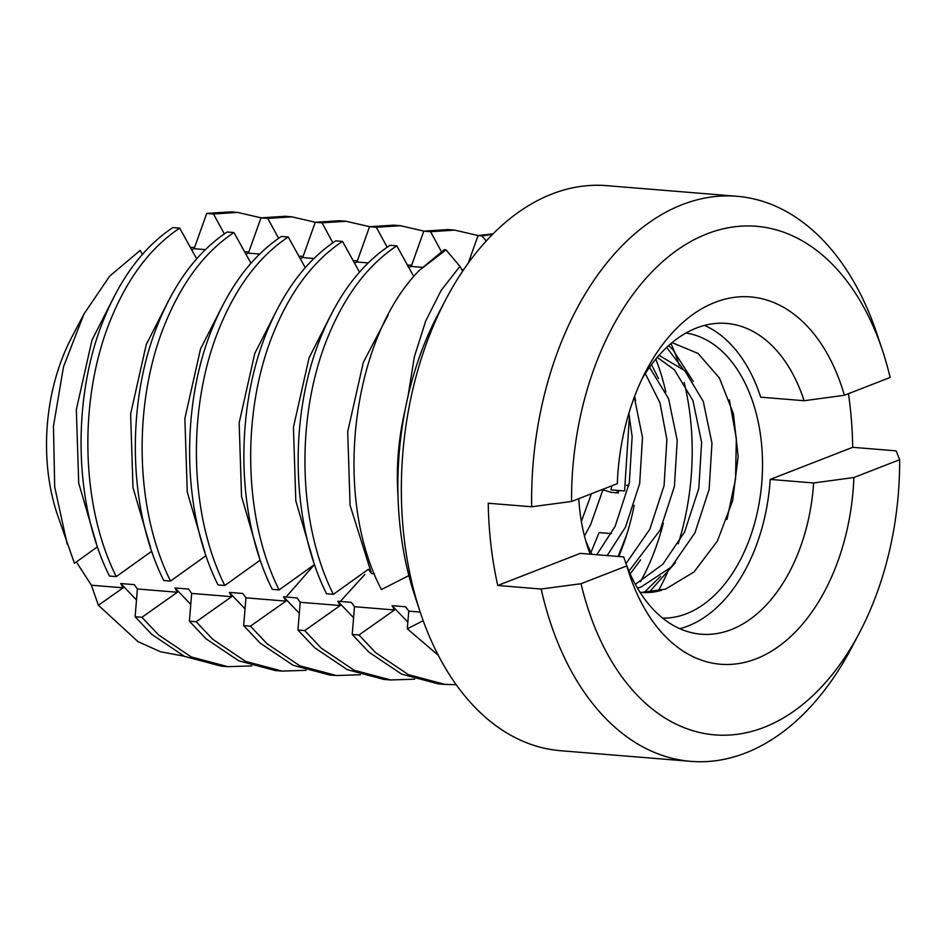 <?xml version="1.0" encoding="UTF-8"?>
<svg xmlns="http://www.w3.org/2000/svg" width="947" height="947" viewBox="0 0 947 947"><rect width="100%" height="100%" fill="white"/><g stroke="black" fill="none" stroke-linecap="round" stroke-linejoin="round"><path stroke-width="1.42" d="M142.381 254.329L140.203 250.375L109.639 276.181L83.987 313.966L71.617 337.523A160.067 102.442 94.7 0 0 57.199 514.091L74.434 563.299L97.044 547.106L98.097 548.562M76.364 561.914L91.374 585.222L98.393 605.275L137.931 641.593L160.374 651.725L183.99 656.153M83.987 313.966L63.508 366.773L53.458 426.174L54.701 487.03L67.178 544.111M859.663 632.359L851.744 647.452A283.473 181.422 -85.3 0 1 745.609 752.972A283.473 181.422 -85.3 0 1 690.825 761.352A283.473 181.422 -85.3 0 1 541.175 589.022L581.056 583.719A255.122 163.286 94.7 0 0 764.146 727.32A255.122 163.286 94.7 0 0 859.663 632.359A255.122 163.286 94.7 0 0 899.65 459.709L896.122 450.855L852.702 447.315A283.473 181.422 -85.3 0 0 848.453 393.68M420.255 612.236L414.893 596.054A255.122 163.286 -85.3 0 1 437.857 314.641L445.777 299.548A283.473 181.422 94.7 0 0 420.255 612.236A283.473 181.422 94.7 0 0 560.577 750.711L690.825 761.352M571.538 501.472A255.122 163.286 94.7 0 1 697.631 237.957A255.122 163.286 94.7 0 1 882.64 350.946A255.122 163.286 94.7 0 1 890.133 377.462L844.369 395.278A184.251 117.925 -85.3 0 0 714.973 302.389A184.251 117.925 -85.3 0 0 645.996 370.975A184.251 117.925 -85.3 0 0 617.314 483.657L571.538 501.472L531.658 506.775A283.473 181.422 -85.3 0 1 682.171 204.659A283.473 181.422 -85.3 0 1 736.944 196.289L606.696 185.648A283.473 181.422 94.7 0 0 551.912 194.028A283.473 181.422 94.7 0 0 445.777 299.548M704.556 325.401A155.912 99.778 94.7 0 1 760.701 397.172L804.11 400.723A155.912 99.778 94.7 0 0 726.574 323.424A155.912 99.778 94.7 0 0 696.447 328.029A155.912 99.778 94.7 0 0 641.995 378.989M662.663 618.142A143.151 91.622 94.7 0 0 686.492 613.715A143.151 91.622 94.7 0 0 762.524 464.184A143.151 91.622 94.7 0 0 685.936 333.036M672.05 342.648L698.034 353.42L719.46 378.066L733.428 413.839L738.151 456.49L732.623 500.75L717.376 541.057L694.068 571.917L665.528 589.129L641.664 592.372M584.453 535.978L590.75 524.318L603.144 489.173M591.437 493.73L581.375 521.43M607.169 555.569L625.482 527.148L639.675 483.609L642.492 437.49L634.312 397.16M628.855 413.354L632.146 436.638L629.341 482.769L615.148 526.307L596.823 554.717M628.962 571.112L660.213 529.989L674.406 486.438L677.223 440.319L668.558 398.675L649.524 367.294M645.286 373.603L659.976 402.842L666.877 439.479L664.072 485.598L649.879 529.136L625.991 563.595M637.497 588.146L641.202 586.939L671.21 567.123L694.956 532.818L709.149 489.279L711.955 443.16L703.29 401.504L684.799 370.691L659.029 355.291M657.254 357.327L674.453 369.839L692.955 400.664L701.62 442.308L698.803 488.439L684.61 531.977L662.876 564.211L635.33 584.311M585.72 540.701A119.062 76.198 94.7 0 0 592.029 554.326M639.947 592.171A119.062 76.198 94.7 0 0 642.338 592.431A119.062 76.198 94.7 0 0 661.657 590.206M531.658 506.775L488.238 503.236A283.473 181.422 -85.3 0 0 497.755 585.483L541.175 589.022M405.127 409.873A188.417 120.589 94.7 0 0 398.036 496.784M618.782 556.516A188.417 120.589 94.7 0 0 626.665 534.866A188.417 120.589 94.7 0 0 634.182 505.272M618.095 556.457L626.665 534.866M330.882 314.996L309.053 357.859L293.428 427.334L295.807 500.88L313.469 561.204M276.607 310.557L254.79 353.432L239.153 422.895L241.532 496.441L259.194 556.777M222.332 306.13L200.515 349.005L184.878 418.467L187.257 492.014L204.919 552.35M168.069 301.702L146.24 344.578L130.615 414.04L132.982 487.587L150.656 547.911M113.794 297.275L91.966 340.151L76.34 409.613L78.719 483.159L96.381 543.483M388.081 315.233L363.328 362.299L347.703 431.761L350.082 505.307L371.52 573.598L374.314 573.823M98.393 605.275L123.11 587.815L120.719 583.53L134.285 584.642L137.398 588.987L135.125 616.746L141.908 617.302L177.385 592.242L174.994 587.957L188.56 589.07L191.673 593.414L189.388 621.173L196.171 621.729L231.66 596.681L229.257 592.396L242.834 593.497L245.948 597.841L243.663 625.6L250.446 626.156L285.935 601.108L283.532 596.823L297.098 597.924L300.211 602.268L297.938 630.027L304.721 630.584L340.21 605.535L337.807 601.25L351.373 602.363L354.486 606.707L352.213 634.466L358.996 635.011L394.473 609.963L392.082 605.678L405.647 606.79L408.761 611.135L407.293 628.808L438.307 655.312M441.574 684.065L438.177 683.841L401.611 674.122L368.833 652.092L352.213 634.466M387.311 679.638L383.914 679.413L347.348 669.683L314.558 647.653L297.938 630.027M333.036 675.211L329.639 674.986L293.073 665.256L260.283 643.226L243.663 625.6M364.844 574.438L340.293 601.452M278.761 670.772L275.364 670.559L238.798 660.828L206.02 638.799L189.388 621.173M314.357 564.696L286.03 597.024M224.486 666.345L221.089 666.12L184.523 656.401L151.745 634.372L135.125 616.746M456.229 684.705L444.96 684.397L408.406 674.666L375.616 652.637L358.996 635.011M414.644 679.188L390.697 679.97L354.131 670.239L321.341 648.21L304.721 630.584M360.381 674.749L336.422 675.542L299.856 665.812L267.078 643.782L250.446 626.156M306.106 670.322L282.147 671.103L245.581 661.385L212.803 639.355L196.171 621.729M251.831 665.895L227.872 666.676L191.306 656.958L158.528 634.916L141.908 617.302M392.082 605.678L407.837 622.108M590.987 552.361L599.108 532.616L611.36 533.611M337.807 601.25L353.574 617.681M283.532 596.823L299.299 613.254M229.257 592.396L245.024 608.814M174.994 587.957L190.749 604.387M120.719 583.53L136.486 599.96M423.214 620.723L407.293 628.808M628.808 485.432L626.535 485.243L628.713 485.894M629.447 416.207L624.57 490.972L611.004 489.859L611.774 485.811M602.979 489.871L611.549 492.393L618.332 492.949L616.521 490.309M492.452 234.442L481.905 235.886L478.069 235.566L468.268 263.112M478.069 235.566L493.127 233.767M441.409 251.606L430.589 231.695L423.806 231.139L411.223 266.427L408.713 267.374M423.806 231.139L447.943 229.576L454.726 230.133L478.176 235.554M387.145 247.179L376.314 227.268L369.531 226.712L356.96 261.999L354.438 262.946M369.531 226.712L393.668 225.149L400.451 225.706L423.901 231.115M332.87 242.74L322.039 222.829L315.256 222.285L302.685 257.572L300.163 258.519M315.256 222.285L339.393 220.722L346.176 221.278L369.626 226.688M278.596 238.313L267.776 218.402L260.981 217.857L248.41 253.145L245.889 254.092M260.981 217.857L285.13 216.295L291.913 216.839L315.351 222.261M618.782 490.499L618.332 492.949M430.589 231.695L454.726 230.133M376.314 227.268L400.451 225.706M322.039 222.829L346.176 221.278M267.776 218.402L291.913 216.839M463.758 269.528L461.722 269.54M411.685 265.16L407.459 265.113M357.41 260.721L353.184 260.685M303.135 256.294L298.909 256.258M224.321 233.885L213.501 213.975L237.638 212.412L261.088 217.834M248.86 251.866L244.634 251.819M635.532 400.699A188.417 120.589 94.7 0 0 634.679 396.166M213.501 213.975L206.718 213.418L194.135 248.706L191.625 249.665M206.718 213.418L230.855 211.856L237.638 212.412M194.597 247.439L190.371 247.392M419.391 270.321L444.273 249.712L446.001 249.854L419.391 270.321C352.639 337.688 331.675 494.665 381.416 589.543L408.879 575.598M371.52 573.598L368.395 569.254L333.356 594.337L326.561 593.781C290.859 522.46 289.226 417.816 319.376 340.813C336.552 296.956 360.085 265.113 389.998 245.285L396.781 245.841L413.827 276.607M315.185 566.282L314.132 564.826L279.081 589.91L272.298 589.354C236.584 518.033 234.951 413.377 265.101 336.386C282.277 292.528 305.822 260.685 335.735 240.858L342.518 241.414L359.481 272.049M260.91 561.855L259.857 560.399L224.806 585.483L218.023 584.926C182.321 513.605 180.676 408.95 210.838 331.947C228.002 288.101 251.547 256.258 281.46 236.43L288.243 236.987L305.206 267.622M206.635 557.428L205.582 555.96L170.531 581.056L163.748 580.499C128.046 509.178 126.401 404.523 156.563 327.52C173.727 283.662 197.272 251.819 227.185 232.003L233.968 232.548L250.931 263.183M152.372 553.001L151.307 551.533L116.256 576.616L109.473 576.072C73.771 504.751 72.138 400.096 102.288 323.093C119.464 279.235 142.997 247.392 172.91 227.564L179.693 228.12L196.656 258.756M333.356 594.337C297.642 523.016 296.009 418.361 326.159 341.37C343.335 297.512 366.88 265.669 396.781 245.841M279.081 589.91C243.379 518.589 241.734 413.934 271.884 336.931C289.06 293.073 312.605 261.242 342.518 241.414M224.806 585.483C189.104 514.162 187.459 409.506 217.621 332.504C234.785 288.646 258.33 256.803 288.243 236.987M170.531 581.056C134.829 509.735 133.184 405.079 163.346 328.076C180.522 284.218 204.055 252.376 233.968 232.548M116.256 576.616C80.554 505.296 78.921 400.652 109.071 323.649C126.247 279.791 149.78 247.948 179.693 228.12M408.027 396.272L414.348 356.818L425.7 320.997L441.124 290.421L459.946 266.32L462.633 271.185M459.946 266.32L446.001 249.854M679.804 628.69A155.912 99.778 94.7 0 0 770.219 479.419L813.627 482.97L853.886 477.513L899.65 459.709M853.886 477.513A184.251 117.925 -85.3 0 1 759.234 657.549A184.251 117.925 -85.3 0 1 629.4 574.213A184.251 117.925 -85.3 0 1 626.831 565.904L623.659 556.907L580.239 553.368L497.755 585.483M581.056 583.719L626.831 565.904M736.944 196.289A283.473 181.422 -85.3 0 1 877.265 334.765L882.64 350.946M844.369 395.278L804.11 400.723M770.219 479.419L852.702 447.315M626.369 564.637A155.912 99.778 94.7 0 0 701.206 634.206A155.912 99.778 94.7 0 0 813.627 482.97M578.783 498.655A143.151 91.622 94.7 0 0 587.969 548.017A143.151 91.622 94.7 0 0 590.147 554.173M729.356 399.8L736.34 438.39L735.547 478.851L726.988 519.418M666.652 347.407L682.787 368.667M660.556 576.392L644.138 592.479M668.641 345.584L672.784 349.561L693.228 381.381M675.365 562.696L649.026 592.396M651.477 364.607L658.496 378.54M640.622 559.866L630.181 573.906M481.905 235.886L486.225 240.988M422.35 267.338L411.223 266.427M368.087 262.911L356.96 261.999M313.812 258.484L302.685 257.572M259.537 254.045L248.41 253.145M205.262 249.617L194.135 248.706M394.473 609.963L354.486 606.707M340.21 605.535L300.211 602.268M285.935 601.108L245.948 597.841M231.66 596.681L191.673 593.414M177.385 592.242L137.398 588.987M420.208 612.07L408.761 611.135M123.11 587.815L91.374 585.222M658.224 591.082A202.599 129.656 94.7 0 0 668.712 569.549M678.241 543.744A202.599 129.656 94.7 0 0 684.172 382.541M679.401 365.637A202.599 129.656 94.7 0 0 670.997 343.524M655.786 359.079A188.417 120.589 -85.3 0 1 665.812 391.987M663.302 523.194A188.417 120.589 -85.3 0 1 640.444 581.801M438.177 683.841L444.96 684.397M383.914 679.413L390.697 679.97M329.639 674.986L336.422 675.542M275.364 670.559L282.147 671.103M221.089 666.12L227.872 666.676"/></g></svg>
